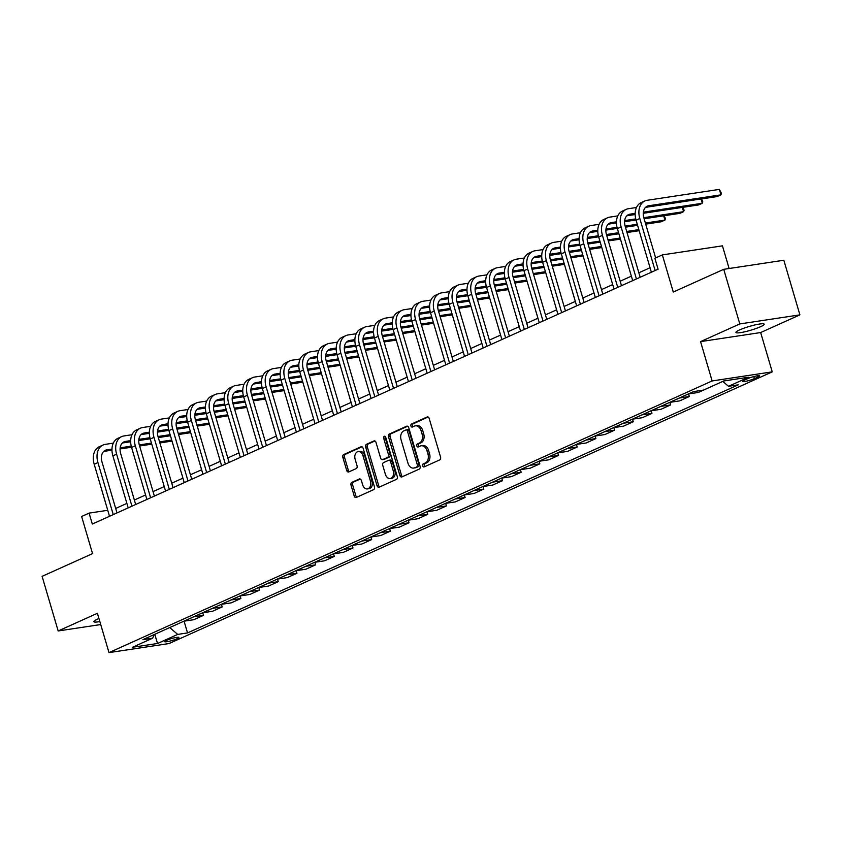 <?xml version="1.0" encoding="UTF-8"?>
<svg xmlns="http://www.w3.org/2000/svg" width="842" height="842" viewBox="0 0 842 842"><rect width="100%" height="100%" fill="white"/><g stroke="black" fill="none" stroke-linecap="round" stroke-linejoin="round"><path stroke-width="1.26" d="M422.663 465.868A1.579 1.105 -98.6 0 0 424.136 466.91L439.724 459.89A2.252 1.579 -98.6 0 0 440.555 457.08L429.199 418.485A2.252 1.579 -98.6 0 0 427.399 416.906A2.252 1.579 -98.6 0 0 427.105 417L411.506 424.021A1.579 1.105 -98.6 0 0 412.391 427.02L414.411 426.115A7.22 5.052 -98.6 0 1 415.359 425.831A7.22 5.052 -98.6 0 1 421.126 430.862L422.074 434.072A7.22 5.052 -98.6 0 1 419.4 443.05L417.379 443.966A1.579 1.105 -98.6 0 0 418.263 446.965L420.284 446.06A7.22 5.052 -98.6 0 1 421.221 445.776A7.22 5.052 -98.6 0 1 426.999 450.807L427.947 454.017A7.22 5.052 -98.6 0 1 425.263 462.995L423.252 463.9A1.579 1.105 -98.6 0 0 422.663 465.868M421.221 445.776L422.852 445.534A7.22 5.052 -98.6 0 1 428.62 450.554L429.567 453.775A7.22 5.052 -98.6 0 1 426.894 462.753L424.873 463.658A1.579 1.105 -98.6 0 0 424.915 466.552M428.104 417.032L413.138 423.779A1.579 1.105 -98.6 0 0 413.169 426.673M415.359 425.831L416.979 425.589A7.22 5.052 -98.6 0 1 422.747 430.62L423.694 433.83A7.22 5.052 -98.6 0 1 421.021 442.808L419 443.713A1.579 1.105 -98.6 0 0 419.042 446.618M98.946 618.512A14.714 2.021 163.6 0 0 97.63 619.07A14.714 2.021 163.6 0 0 93.915 621.659A14.714 2.021 163.6 0 0 99.851 621.585M760.442 326.759A14.714 2.021 163.6 0 0 764.157 324.17A14.714 2.021 163.6 0 0 754.916 324.949A14.714 2.021 163.6 0 0 739.644 329.896A14.714 2.021 163.6 0 0 735.929 332.485A14.714 2.021 163.6 0 0 745.181 331.706A14.714 2.021 163.6 0 0 760.442 326.759M176.978 638.762A7.357 1.01 163.6 0 0 178.841 637.478A7.357 1.01 163.6 0 0 174.22 637.857A7.357 1.01 163.6 0 0 166.59 640.341A7.357 1.01 163.6 0 0 164.727 641.625A7.357 1.01 163.6 0 0 169.347 641.246A7.357 1.01 163.6 0 0 176.978 638.762M351.861 482.34A2.252 1.579 -98.6 0 0 351.03 485.139L354.208 495.97A2.252 1.579 -98.6 0 0 356.019 497.548A2.252 1.579 -98.6 0 0 356.313 497.454L373.627 489.655A2.252 1.579 -98.6 0 0 374.458 486.855L363.102 448.249A2.252 1.579 -98.6 0 0 361.292 446.681A2.252 1.579 -98.6 0 0 360.997 446.765L343.683 454.564A2.252 1.579 -98.6 0 0 342.852 457.374L346.704 470.457A2.252 1.579 -98.6 0 0 348.504 472.025A2.252 1.579 -98.6 0 0 348.798 471.941L356.208 468.605A2.252 1.579 -98.6 0 0 357.05 465.794L355.135 459.311A6.041 4.221 -98.6 0 1 358.166 451.575A6.041 4.221 -98.6 0 1 362.986 455.775L370.469 481.182A6.041 4.221 -98.6 0 1 367.438 488.918A6.041 4.221 -98.6 0 1 362.618 484.718L361.365 480.487A2.252 1.579 -98.6 0 0 359.566 478.909A2.252 1.579 -98.6 0 0 359.271 479.003L351.861 482.34L353.482 482.098A2.252 1.579 -98.6 0 0 352.651 484.897L355.84 495.728A2.252 1.579 -98.6 0 0 356.924 497.18M739.802 323.938L700.565 341.62L760.663 332.548L799.9 314.866L739.802 323.938L723.731 269.324L673.274 292.048L662.349 254.905L654.876 258.273L658.086 269.198L92.304 524.04L89.094 513.115L81.621 516.483L92.546 553.626L42.1 576.349L58.172 630.963L100.724 624.543M700.565 341.62L712.132 380.942L108.986 652.613L97.409 613.292L58.172 630.963M399.845 475.414A2.252 1.579 -98.6 0 0 401.645 476.993A2.252 1.579 -98.6 0 0 401.939 476.898L419.253 469.099A2.252 1.579 -98.6 0 0 420.095 466.3L408.728 427.704A2.252 1.579 -98.6 0 0 406.928 426.126A2.252 1.579 -98.6 0 0 406.633 426.22L389.32 434.019A2.252 1.579 -98.6 0 0 388.488 436.819L399.845 475.414L401.466 475.172A2.252 1.579 -98.6 0 0 402.56 476.625M396.435 479.382L379.132 487.181A2.252 1.579 -98.6 0 1 378.837 487.265A2.252 1.579 -98.6 0 1 377.027 485.697L365.67 447.102A2.252 1.579 -98.6 0 1 366.502 444.292L373.911 440.955A2.252 1.579 -98.6 0 1 374.206 440.871A2.252 1.579 -98.6 0 1 376.016 442.439L380.616 458.09A2.252 1.579 -98.6 0 0 382.426 459.658A2.252 1.579 -98.6 0 0 382.721 459.574L387.636 457.364A2.252 1.579 -98.6 0 0 388.467 454.554L383.668 438.261A1.579 1.105 -98.6 0 1 385.731 437.335L397.277 476.572A2.252 1.579 -98.6 0 1 396.435 479.382M723.731 269.324L783.828 260.252L799.9 314.866M747.622 378.668L744.339 380.152A7.125 0.979 163.6 0 0 742.539 381.405A7.125 0.979 163.6 0 0 747.012 381.026A7.125 0.979 163.6 0 0 754.411 378.637L757.695 377.153A7.125 0.979 163.6 0 0 759.505 375.9A7.125 0.979 163.6 0 0 755.021 376.269A7.125 0.979 163.6 0 0 747.622 378.668M712.132 380.942L772.24 371.869L169.084 643.541L108.986 652.613M184.072 621.175L187.524 632.921L738.36 384.815L728.53 386.299L748.717 377.205L723.699 380.984L703.523 390.078L693.692 391.562L142.856 639.667L152.686 638.183L154.139 634.584M187.524 632.921L177.704 634.405L157.517 643.498L132.51 647.266L152.686 638.183M729.119 268.514L722.447 245.843L662.349 254.905M760.663 332.548L772.24 371.869M107.744 510.305L89.094 513.115M650.056 267.745L638.857 272.787M631.374 276.155L620.165 281.207M612.692 284.575L601.483 289.616M593.999 292.995L582.801 298.036M575.318 301.404L564.119 306.456M556.636 309.824L545.427 314.866M537.943 318.234L526.745 323.286M519.261 326.654L508.063 331.706M500.58 335.074L489.37 340.115M481.898 343.483L470.689 348.535M463.205 351.903L452.007 356.945M444.523 360.323L433.314 365.365M425.841 368.733L414.632 373.785M407.149 377.153L395.95 382.194M388.467 385.573L377.269 390.614M369.785 393.982L358.576 399.034M351.093 402.402L339.894 407.444M332.411 410.812L321.212 415.864M313.729 419.232L302.52 424.284M295.047 427.652L283.838 432.693M276.355 436.061L265.156 441.113M257.673 444.481L246.474 449.523M238.991 452.901L227.782 457.943M220.299 461.311L209.1 466.363M201.617 469.731L190.418 474.772M182.935 478.151L171.726 483.192M164.253 486.56L153.044 491.612M145.561 494.98L134.362 500.022M126.879 503.39L115.68 508.442M728.53 386.299L722.794 381.394M716.837 384.078L722.825 381.415M688.324 393.972A9.199 6.452 -114.2 0 0 688.461 393.951L698.292 392.467L708.006 388.099M688.567 393.94L689.324 396.508L679.494 397.992A9.199 6.452 -114.2 0 1 679.357 398.013M669.643 402.392A9.199 6.452 -114.2 0 0 669.779 402.371L679.61 400.887L689.324 396.508M669.885 402.36L670.632 404.928L660.812 406.412A9.199 6.452 -114.2 0 1 660.675 406.433M650.961 410.801A9.199 6.452 -114.2 0 0 651.098 410.791L660.917 409.307L670.632 404.928M651.192 410.77L651.95 413.348L642.12 414.822A9.199 6.452 -114.2 0 1 641.993 414.843M632.279 419.221A9.199 6.452 -114.2 0 0 632.405 419.2L642.236 417.716L651.95 413.348M632.51 419.19L633.268 421.758L623.438 423.242A9.199 6.452 -114.2 0 1 623.301 423.263M613.586 427.641A9.199 6.452 -114.2 0 0 613.723 427.62L623.554 426.136L633.268 421.758M613.829 427.599L614.586 430.178L604.756 431.662A9.199 6.452 -114.2 0 1 604.619 431.672M594.905 436.051A9.199 6.452 -114.2 0 0 595.041 436.04L604.861 434.556L614.586 430.178M595.136 436.019L595.894 438.587L586.074 440.071A9.199 6.452 -114.2 0 1 585.937 440.092M576.223 444.471A9.199 6.452 -114.2 0 0 576.349 444.45L586.179 442.966L595.894 438.587M576.454 444.439L577.212 447.007L567.382 448.491A9.199 6.452 -114.2 0 1 567.255 448.512M557.53 452.891A9.199 6.452 -114.2 0 0 557.667 452.87L567.497 451.386L577.212 447.007M557.772 452.849L558.53 455.427L548.7 456.911A9.199 6.452 -114.2 0 1 548.563 456.922M538.848 461.3A9.199 6.452 -114.2 0 0 538.985 461.279L548.816 459.806L558.53 455.427M539.091 461.269L539.838 463.837L530.018 465.321A9.199 6.452 -114.2 0 1 529.881 465.342M520.167 469.72A9.199 6.452 -114.2 0 0 520.303 469.699L530.123 468.215L539.838 463.837M520.398 469.689L521.156 472.257L511.326 473.741A9.199 6.452 -114.2 0 1 511.199 473.762M501.485 478.13A9.199 6.452 -114.2 0 0 501.611 478.119L511.441 476.635L521.156 472.257M501.716 478.098L502.474 480.677L492.644 482.161A9.199 6.452 -114.2 0 1 492.507 482.171M482.792 486.55A9.199 6.452 -114.2 0 0 482.929 486.529L492.759 485.045L502.474 480.677M483.034 486.518L483.792 489.086L473.962 490.57A9.199 6.452 -114.2 0 1 473.825 490.591M464.11 494.97A9.199 6.452 -114.2 0 0 464.247 494.949L474.067 493.465L483.792 489.086M464.342 494.938L465.1 497.506L455.28 498.99A9.199 6.452 -114.2 0 1 455.143 499.011M445.429 503.379A9.199 6.452 -114.2 0 0 445.555 503.369L455.385 501.885L465.1 497.506M445.66 503.348L446.418 505.926L436.588 507.4A9.199 6.452 -114.2 0 1 436.461 507.421M426.736 511.799A9.199 6.452 -114.2 0 0 426.873 511.778L436.703 510.294L446.418 505.926M426.978 511.768L427.736 514.336L417.906 515.82A9.199 6.452 -114.2 0 1 417.769 515.841M408.054 520.219A9.199 6.452 -114.2 0 0 408.191 520.198L418.021 518.714L427.736 514.336M408.286 520.177L409.044 522.756L399.224 524.24A9.199 6.452 -114.2 0 1 399.087 524.25M389.372 528.629A9.199 6.452 -114.2 0 0 389.509 528.618L399.329 527.134L409.044 522.756M389.604 528.597L390.362 531.165L380.531 532.649A9.199 6.452 -114.2 0 1 380.405 532.67M370.69 537.049A9.199 6.452 -114.2 0 0 370.817 537.028L380.647 535.544L390.362 531.165M370.922 537.017L371.68 539.585L361.85 541.069A9.199 6.452 -114.2 0 1 361.713 541.09M351.998 545.469A9.199 6.452 -114.2 0 0 352.135 545.448L361.965 543.964L371.68 539.585M352.24 545.427L352.987 548.005L343.168 549.489A9.199 6.452 -114.2 0 1 343.031 549.5M333.316 553.878A9.199 6.452 -114.2 0 0 333.453 553.857L343.273 552.384L352.987 548.005M333.548 553.847L334.306 556.415L324.486 557.899A9.199 6.452 -114.2 0 1 324.349 557.92M314.634 562.298A9.199 6.452 -114.2 0 0 314.761 562.277L324.591 560.793L334.306 556.415M314.866 562.267L315.624 564.835L305.793 566.319A9.199 6.452 -114.2 0 1 305.657 566.34M295.942 570.708A9.199 6.452 -114.2 0 0 296.079 570.697L305.909 569.213L315.624 564.835M296.184 570.676L296.942 573.255L287.111 574.739A9.199 6.452 -114.2 0 1 286.975 574.749M277.26 579.128A9.199 6.452 -114.2 0 0 277.397 579.107L287.217 577.623L296.942 573.255M277.492 579.096L278.249 581.664L268.43 583.148A9.199 6.452 -114.2 0 1 268.293 583.169M258.578 587.548A9.199 6.452 -114.2 0 0 258.715 587.527L268.535 586.043L278.249 581.664M258.81 587.516L259.568 590.084L249.737 591.568A9.199 6.452 -114.2 0 1 249.611 591.589M239.886 595.957A9.199 6.452 -114.2 0 0 240.023 595.947L249.853 594.463L259.568 590.084M240.128 595.926L240.886 598.494L231.055 599.978A9.199 6.452 -114.2 0 1 230.918 599.999M221.204 604.377A9.199 6.452 -114.2 0 0 221.341 604.356L231.171 602.872L240.886 598.494M221.446 604.346L222.193 606.914L212.373 608.398A9.199 6.452 -114.2 0 1 212.237 608.419M202.522 612.797A9.199 6.452 -114.2 0 0 202.659 612.776L212.479 611.292L222.193 606.914M202.754 612.755L203.511 615.334L193.681 616.818A9.199 6.452 -114.2 0 1 193.555 616.828M183.84 621.207A9.199 6.452 -114.2 0 0 183.966 621.196L193.797 619.712L203.511 615.334M169.716 627.574L177.704 634.405M157.517 643.498L154.802 634.289M407.644 426.252L390.941 433.767A2.252 1.579 -98.6 0 0 390.109 436.577L401.466 475.172M416.758 466.826A1.579 1.105 -98.6 0 0 417.348 464.868L407.37 430.988A1.579 1.105 -98.6 0 0 405.907 429.946L403.771 430.904A7.22 5.052 -98.6 0 0 401.097 439.882L407.917 463.037A7.22 5.052 -98.6 0 0 413.685 468.068A7.22 5.052 -98.6 0 0 414.632 467.784L418.379 466.584A1.579 1.105 -98.6 0 0 418.969 464.616L417.348 464.868M407.528 429.704A1.579 1.105 -98.6 0 1 408.991 430.736L418.969 464.616M413.685 468.068L415.317 467.826A7.22 5.052 -98.6 0 0 416.253 467.542L414.632 467.784M418.379 466.584L416.253 467.542M374.922 440.987L368.133 444.05A2.252 1.579 -98.6 0 0 367.291 446.849L378.647 485.455A2.252 1.579 -98.6 0 0 379.742 486.897M383.742 459.416A2.252 1.579 -98.6 0 0 384.047 459.416A2.252 1.579 -98.6 0 0 384.341 459.332L389.257 457.111A2.252 1.579 -98.6 0 0 390.088 454.312L385.299 438.008L383.668 438.261M385.352 436.63A1.579 1.105 -98.6 0 0 385.299 438.008M385.404 474.341A6.041 4.221 -98.6 0 0 390.225 478.54A6.041 4.221 -98.6 0 0 393.246 470.804L390.614 461.848A2.252 1.579 -98.6 0 0 388.815 460.279A2.252 1.579 -98.6 0 0 388.52 460.363L383.605 462.574A2.252 1.579 -98.6 0 0 382.763 465.384L385.404 474.341M390.225 478.54L391.846 478.288A6.041 4.221 -98.6 0 0 394.877 470.552L393.246 470.804M390.141 460.121A2.252 1.579 -98.6 0 1 390.435 460.027A2.252 1.579 -98.6 0 1 392.235 461.605L394.877 470.552M360.281 479.035L353.482 482.098M367.438 488.918L369.07 488.676A6.041 4.221 -98.6 0 0 372.09 480.94L370.469 481.182M358.166 451.575L359.787 451.323A6.041 4.221 -98.6 0 1 364.607 455.533L372.09 480.94M362.007 446.807L345.315 454.322A2.252 1.579 -98.6 0 0 344.473 457.132L348.325 470.204A2.252 1.579 -98.6 0 0 349.419 471.657M645.572 207.353L717.226 196.533L720.962 194.849L719.363 189.387L647.161 200.291A17.24 12.093 65.8 0 0 644.898 200.943A17.24 12.093 65.8 0 0 639.804 218.51L655.118 270.535M644.898 200.943L641.162 202.627A17.24 12.093 65.8 0 0 636.068 220.194L651.371 272.219M655.644 257.926L643.856 217.899A11.493 8.062 -114.2 0 1 647.256 206.185A11.493 8.062 -114.2 0 1 648.772 205.743L720.962 194.849L721.478 193.397L719.363 189.387M636.468 207.5L628.479 208.7A17.24 12.093 65.8 0 0 626.216 209.363A17.24 12.093 65.8 0 0 621.112 226.93L636.426 278.955M626.216 209.363L622.48 211.047A17.24 12.093 65.8 0 0 617.375 228.614L632.689 280.639M640.173 277.271L625.174 226.309A11.493 8.062 -114.2 0 1 628.574 214.605A11.493 8.062 -114.2 0 1 630.079 214.163L635.152 213.394M626.89 215.762L635.152 214.521M643.256 213.289L698.544 204.953L702.281 203.269L701.018 198.975M643.351 212.163L702.281 203.269L702.786 201.817L701.554 198.901M617.786 215.91L609.787 217.12A17.24 12.093 65.8 0 0 607.535 217.783A17.24 12.093 65.8 0 0 602.43 235.339L617.744 287.375M607.535 217.783L603.798 219.467A17.24 12.093 65.8 0 0 598.694 237.023L614.007 289.059M621.491 285.68L606.493 234.729A11.493 8.062 -114.2 0 1 609.892 223.025A11.493 8.062 -114.2 0 1 611.397 222.583L616.47 221.814M608.208 224.183L616.46 222.93M624.575 221.709L636.005 219.983M644.119 218.762L679.862 213.363L683.599 211.679L682.336 207.395M624.669 220.572L635.721 218.909M643.804 217.689L683.599 211.679L684.104 210.226L682.873 207.311M599.104 224.33L591.105 225.53A17.24 12.093 65.8 0 0 588.842 226.193A17.24 12.093 65.8 0 0 583.748 243.759L599.062 295.784M588.842 226.193L585.106 227.877A17.24 12.093 65.8 0 0 580.012 245.443L595.326 297.468M602.798 294.1L587.811 243.149A11.493 8.062 -114.2 0 1 591.21 231.434A11.493 8.062 -114.2 0 1 592.715 230.992L597.788 230.234M589.516 232.592L597.778 231.35M605.882 230.129L617.312 228.403M625.427 227.172L637.583 225.34M645.688 224.119L661.17 221.783L664.906 220.099L663.654 215.815M605.987 228.992L617.039 227.319M625.111 226.109L637.268 224.267M645.372 223.046L664.906 220.099L665.422 218.646L664.191 215.731M580.412 232.739L572.423 233.95A17.24 12.093 65.8 0 0 570.16 234.613A17.24 12.093 65.8 0 0 565.056 252.179L580.37 304.204M570.16 234.613L566.424 236.297A17.24 12.093 65.8 0 0 561.319 253.852L576.633 305.888M584.116 302.52L569.118 251.558A11.493 8.062 -114.2 0 1 572.518 239.854A11.493 8.062 -114.2 0 1 574.023 239.412L579.096 238.644M570.834 241.012L579.096 239.77M587.2 238.539L598.63 236.812M606.745 235.592L618.891 233.76M627.006 232.529L639.152 230.697M587.306 237.412L598.357 235.739M606.429 234.518L618.575 232.687M626.69 231.466L638.836 229.624M645.814 224.53L646.635 227.34M561.73 241.159L553.731 242.37A17.24 12.093 65.8 0 0 551.478 243.033A17.24 12.093 65.8 0 0 546.374 260.588L561.688 312.624M551.478 243.033L547.742 244.717A17.24 12.093 65.8 0 0 542.637 262.272L557.951 314.308M565.435 310.93L550.436 259.978A11.493 8.062 -114.2 0 1 553.836 248.274A11.493 8.062 -114.2 0 1 555.341 247.832L560.414 247.064M552.152 249.432L560.414 248.18M568.518 246.959L579.949 245.232M588.063 244.012L600.209 242.17M608.324 240.949L620.47 239.117M568.613 245.822L579.664 244.159M587.748 242.938L599.893 241.107M608.008 239.875L620.154 238.044M627.132 232.95L627.953 235.749M543.048 249.579L535.049 250.779A17.24 12.093 65.8 0 0 532.786 251.442A17.24 12.093 65.8 0 0 527.692 269.008L543.006 321.034M532.786 251.442L529.05 253.126A17.24 12.093 65.8 0 0 523.956 270.692L539.269 322.718M546.753 319.35L531.755 268.398A11.493 8.062 -114.2 0 1 535.154 256.684A11.493 8.062 -114.2 0 1 536.659 256.242L541.732 255.484M533.46 257.841L541.722 256.6M549.837 255.379L561.267 253.653M569.371 252.421L581.527 250.59M589.632 249.369L601.788 247.537M549.931 254.242L560.982 252.568M569.066 251.358L581.212 249.516M589.326 248.295L601.472 246.464M608.44 241.359L609.271 244.169M524.356 257.989L516.367 259.199A17.24 12.093 65.8 0 0 514.104 259.862A17.24 12.093 65.8 0 0 509.01 277.418L524.313 329.454M514.104 259.862L510.368 261.546A17.24 12.093 65.8 0 0 505.263 279.102L520.577 331.138M528.06 327.77L513.062 276.808A11.493 8.062 -114.2 0 1 516.462 265.104A11.493 8.062 -114.2 0 1 517.977 264.662L523.04 263.893M514.778 266.261L523.04 265.019M531.144 263.788L542.574 262.062M550.689 260.841L562.835 259.01M570.95 257.778L583.096 255.947M531.249 262.662L542.301 260.988M550.373 259.768L562.519 257.936M570.634 256.715L582.78 254.873M589.758 249.779L590.579 252.589M505.674 266.409L497.675 267.619A17.24 12.093 65.8 0 0 495.422 268.282A17.24 12.093 65.8 0 0 490.318 285.838L505.632 337.874M495.422 268.282L491.686 269.956A17.24 12.093 65.8 0 0 486.581 287.522L501.895 339.547M509.378 336.179L494.38 285.228A11.493 8.062 -114.2 0 1 497.78 273.513A11.493 8.062 -114.2 0 1 499.285 273.082L504.358 272.313M496.096 274.681L504.358 273.429M512.462 272.208L523.892 270.482M532.007 269.261L544.153 267.419M552.268 266.198L564.414 264.367M512.557 271.071L523.619 269.408M531.691 268.188L543.837 266.356M551.952 265.125L564.098 263.293M571.076 258.199L571.897 260.999M486.992 274.829L478.993 276.029A17.24 12.093 65.8 0 0 476.74 276.692A17.24 12.093 65.8 0 0 471.636 294.258L486.95 346.283M476.74 276.692L472.993 278.376A17.24 12.093 65.8 0 0 467.899 295.942L483.213 347.967M490.697 344.599L475.698 293.637A11.493 8.062 -114.2 0 1 479.098 281.933A11.493 8.062 -114.2 0 1 480.603 281.491L485.676 280.723M477.414 283.091L485.666 281.849M493.78 280.628L505.211 278.902M513.315 277.671L525.471 275.839M533.586 274.618L545.732 272.776M493.875 279.491L504.926 277.818M513.01 276.597L525.155 274.766M533.27 273.545L545.416 271.713M552.384 266.609L553.215 269.419M468.299 283.238L460.311 284.449A17.24 12.093 65.8 0 0 458.048 285.112A17.24 12.093 65.8 0 0 452.954 302.667L468.268 354.703M458.048 285.112L454.312 286.796A17.24 12.093 65.8 0 0 449.218 304.351L464.531 356.387M472.004 353.019L457.006 302.057A11.493 8.062 -114.2 0 1 460.416 290.353A11.493 8.062 -114.2 0 1 461.921 289.911L466.984 289.143M458.722 291.511L466.984 290.258M475.088 289.038L486.518 287.311M494.633 286.091L506.779 284.259M514.894 283.028L527.05 281.196M475.193 287.901L486.244 286.238M494.317 285.017L506.463 283.186M514.578 281.954L526.734 280.123M533.702 275.029L534.533 277.828M449.617 291.658L441.629 292.869A17.24 12.093 65.8 0 0 439.366 293.521A17.24 12.093 65.8 0 0 434.262 311.087L449.575 363.113M439.366 293.521L435.63 295.205A17.24 12.093 65.8 0 0 430.525 312.771L445.839 364.797M453.322 361.428L438.324 310.477A11.493 8.062 -114.2 0 1 441.724 298.763A11.493 8.062 -114.2 0 1 443.229 298.321L448.302 297.563M440.04 299.931L448.302 298.678M456.406 297.458L467.836 295.731M475.951 294.511L488.097 292.669M496.212 291.448L508.358 289.616M456.501 296.321L467.563 294.658M475.635 293.437L487.781 291.595M495.896 290.374L508.042 288.543M515.02 283.449L515.841 286.248M430.936 300.068L422.937 301.278A17.24 12.093 65.8 0 0 420.684 301.941A17.24 12.093 65.8 0 0 415.58 319.507L430.893 371.532M420.684 301.941L416.948 303.625A17.24 12.093 65.8 0 0 411.843 321.191L427.157 373.216M434.64 369.849L419.642 318.886A11.493 8.062 -114.2 0 1 423.042 307.183A11.493 8.062 -114.2 0 1 424.547 306.741L429.62 305.972M421.358 308.34L429.609 307.098M437.724 305.867L449.154 304.141M457.269 302.92L469.415 301.089M477.53 299.868L489.676 298.026M437.819 304.741L448.87 303.067M456.953 301.846L469.099 300.015M477.214 298.794L489.36 296.963M496.338 291.858L497.159 294.668M412.254 308.488L404.255 309.698A17.24 12.093 65.8 0 0 401.992 310.361A17.24 12.093 65.8 0 0 396.898 327.917L412.212 379.952M401.992 310.361L398.255 312.045A17.24 12.093 65.8 0 0 393.161 329.601L408.475 381.637M415.948 378.258L400.96 327.306A11.493 8.062 -114.2 0 1 404.36 315.603A11.493 8.062 -114.2 0 1 405.865 315.161L410.938 314.392M402.665 316.76L410.928 315.508M419.042 314.287L430.472 312.561M438.577 311.34L450.733 309.509M458.837 308.277L470.994 306.446M419.137 313.15L430.188 311.487M438.261 310.266L450.417 308.435M458.522 307.204L470.678 305.372M477.646 300.278L478.477 303.078M393.561 316.908L385.573 318.108A17.24 12.093 65.8 0 0 383.31 318.771A17.24 12.093 65.8 0 0 378.205 336.337L393.519 388.362M383.31 318.771L379.574 320.455A17.24 12.093 65.8 0 0 374.469 338.021L389.783 390.046M397.266 386.678L382.268 335.726A11.493 8.062 -114.2 0 1 385.668 324.012A11.493 8.062 -114.2 0 1 387.173 323.57L392.246 322.812M383.984 325.17L392.246 323.928M400.35 322.707L411.78 320.981M419.895 319.75L432.041 317.918M440.155 316.697L452.301 314.866M400.455 321.57L411.506 319.897M419.579 318.686L431.725 316.845M439.84 315.624L451.986 313.792M458.964 308.688L459.785 311.498M374.879 325.317L366.88 326.528A17.24 12.093 65.8 0 0 364.628 327.191A17.24 12.093 65.8 0 0 359.523 344.757L374.837 396.782M364.628 327.191L360.892 328.875A17.24 12.093 65.8 0 0 355.787 346.43L371.101 398.466M378.584 395.098L363.586 344.136A11.493 8.062 -114.2 0 1 366.986 332.432A11.493 8.062 -114.2 0 1 368.491 331.99L373.564 331.222M365.302 333.59L373.564 332.348M381.668 331.117L393.098 329.39M401.213 328.17L413.359 326.338M421.474 325.107L433.619 323.275M381.763 329.99L392.814 328.317M400.897 327.096L413.043 325.265M421.158 324.044L433.304 322.202M440.282 317.108L441.103 319.918M356.198 333.737L348.199 334.948A17.24 12.093 65.8 0 0 345.936 335.611A17.24 12.093 65.8 0 0 340.842 353.166L356.155 405.202M345.936 335.611L342.199 337.295A17.24 12.093 65.8 0 0 337.105 354.85L352.419 406.886M359.902 403.507L344.904 352.556A11.493 8.062 -114.2 0 1 348.304 340.852A11.493 8.062 -114.2 0 1 349.809 340.41L354.882 339.642M346.62 342.01L354.871 340.757M362.986 339.537L374.416 337.81M382.521 336.589L394.677 334.748M402.792 333.527L414.938 331.695M363.081 338.4L374.132 336.737M382.215 335.516L394.361 333.685M402.476 332.453L414.622 330.622M421.589 325.528L422.421 328.327M337.505 342.157L329.517 343.357A17.24 12.093 65.8 0 0 327.254 344.02A17.24 12.093 65.8 0 0 322.16 361.586L337.474 413.611M327.254 344.02L323.517 345.704A17.24 12.093 65.8 0 0 318.423 363.27L333.727 415.295M341.21 411.927L326.212 360.976A11.493 8.062 -114.2 0 1 329.611 349.262A11.493 8.062 -114.2 0 1 331.127 348.82L336.19 348.051M327.927 350.419L336.19 349.177M344.294 347.957L355.724 346.23M363.839 344.999L375.985 343.168M384.099 341.947L396.256 340.105M344.399 346.82L355.45 345.146M363.523 343.925L375.669 342.094M383.784 340.873L395.94 339.042M402.908 333.937L403.739 336.747M318.823 350.567L310.835 351.777A17.24 12.093 65.8 0 0 308.572 352.44A17.24 12.093 65.8 0 0 303.467 369.996L318.781 422.031M308.572 352.44L304.836 354.124A17.24 12.093 65.8 0 0 299.731 371.68L315.045 423.715M322.528 420.347L307.53 369.385A11.493 8.062 -114.2 0 1 310.93 357.682A11.493 8.062 -114.2 0 1 312.435 357.24L317.508 356.471M309.246 358.839L317.508 357.597M325.612 356.366L337.042 354.64M345.157 353.419L357.303 351.588M365.417 350.356L377.563 348.525M325.707 355.229L336.768 353.566M344.841 352.345L356.987 350.514M365.102 349.293L377.248 347.451M384.226 342.357L385.047 345.167M300.141 358.987L292.142 360.197A17.24 12.093 65.8 0 0 289.89 360.86A17.24 12.093 65.8 0 0 284.785 378.416L300.099 430.451M289.89 360.86L286.154 362.534A17.24 12.093 65.8 0 0 281.049 380.1L296.363 432.125M303.846 428.757L288.848 377.805A11.493 8.062 -114.2 0 1 292.248 366.091A11.493 8.062 -114.2 0 1 293.753 365.649L298.826 364.891M290.564 367.259L298.815 366.007M306.93 364.786L318.36 363.06M326.475 361.839L338.621 359.997M346.736 358.776L358.881 356.945M307.025 363.649L318.076 361.986M326.159 360.765L338.305 358.934M346.42 357.703L358.566 355.871M365.544 350.777L366.365 353.577M281.46 367.407L273.461 368.607A17.24 12.093 65.8 0 0 271.198 369.27A17.24 12.093 65.8 0 0 266.104 386.836L281.417 438.861M271.198 369.27L267.461 370.954A17.24 12.093 65.8 0 0 262.367 388.52L277.681 440.545M285.154 437.177L270.166 386.215A11.493 8.062 -114.2 0 1 273.566 374.511A11.493 8.062 -114.2 0 1 275.071 374.069L280.144 373.301M271.871 375.669L280.133 374.427M288.238 373.206L299.678 371.48M307.783 370.248L319.939 368.417M328.043 367.196L340.2 365.354M288.343 372.069L299.394 370.396M307.467 369.175L319.623 367.344M327.727 366.123L339.884 364.291M346.851 359.187L347.683 361.997M262.767 375.816L254.779 377.027A17.24 12.093 65.8 0 0 252.516 377.69A17.24 12.093 65.8 0 0 247.411 395.245L262.725 447.281M252.516 377.69L248.779 379.374A17.24 12.093 65.8 0 0 243.675 396.929L258.989 448.965M266.472 445.597L251.474 394.635A11.493 8.062 -114.2 0 1 254.873 382.931A11.493 8.062 -114.2 0 1 256.378 382.489L261.452 381.721M253.189 384.089L261.452 382.836M269.556 381.615L280.986 379.889M289.101 378.668L301.247 376.837M309.361 375.606L321.507 373.774M269.661 380.479L280.712 378.816M288.785 377.595L300.931 375.764M309.046 374.532L321.191 372.701M328.17 367.607L328.99 370.406M244.085 384.236L236.086 385.436A17.24 12.093 65.8 0 0 233.834 386.099A17.24 12.093 65.8 0 0 228.729 403.665L244.043 455.69M233.834 386.099L230.098 387.783A17.24 12.093 65.8 0 0 224.993 405.349L240.307 457.374M247.79 454.006L232.792 403.055A11.493 8.062 -114.2 0 1 236.192 391.341A11.493 8.062 -114.2 0 1 237.697 390.898L242.77 390.141M234.508 392.509L242.77 391.256M250.874 390.035L262.304 388.309M270.419 387.078L282.565 385.247M290.679 384.026L302.825 382.194M250.969 388.899L262.02 387.236M270.103 386.015L282.249 384.173M290.364 382.952L302.51 381.121M309.488 376.027L310.309 378.826M225.403 392.646L217.404 393.856A17.24 12.093 65.8 0 0 215.142 394.519A17.24 12.093 65.8 0 0 210.047 412.085L225.361 464.11M215.142 394.519L211.405 396.203A17.24 12.093 65.8 0 0 206.311 413.769L221.625 465.794M229.108 462.426L214.11 411.464A11.493 8.062 -114.2 0 1 217.51 399.761A11.493 8.062 -114.2 0 1 219.015 399.318L224.088 398.55M215.826 400.918L224.077 399.676M232.192 398.445L243.622 396.719M251.726 395.498L263.883 393.667M271.998 392.446L284.143 390.604M232.287 397.319L243.338 395.645M251.421 394.424L263.567 392.593M271.682 391.372L283.828 389.53M290.795 384.436L291.627 387.246M206.711 401.066L198.723 402.276A17.24 12.093 65.8 0 0 196.46 402.939A17.24 12.093 65.8 0 0 191.366 420.495L206.669 472.53M196.46 402.939L192.723 404.623A17.24 12.093 65.8 0 0 187.619 422.179L202.933 474.214M210.416 470.836L195.418 419.884A11.493 8.062 -114.2 0 1 198.817 408.181A11.493 8.062 -114.2 0 1 200.333 407.738L205.395 406.97M197.133 409.338L205.395 408.086M213.5 406.865L224.93 405.139M233.045 403.918L245.19 402.087M253.305 400.855L265.451 399.024M213.605 405.728L224.656 404.065M232.729 402.844L244.875 401.013M252.989 399.782L265.146 397.95M272.113 392.856L272.945 395.656M188.029 409.486L180.041 410.685A17.24 12.093 65.8 0 0 177.778 411.349A17.24 12.093 65.8 0 0 172.673 428.915L187.987 480.94M177.778 411.349L174.041 413.033A17.24 12.093 65.8 0 0 168.937 430.599L184.251 482.624M191.734 479.256L176.736 428.304A11.493 8.062 -114.2 0 1 180.135 416.59A11.493 8.062 -114.2 0 1 181.64 416.148L186.714 415.39M178.451 417.748L186.714 416.506M194.818 415.285L206.248 413.559M214.363 412.327L226.509 410.496M234.623 409.275L246.769 407.444M194.912 414.148L205.974 412.475M214.047 411.264L226.193 409.423M234.308 408.202L246.453 406.37M253.431 401.266L254.252 404.076M169.347 417.895L161.348 419.106A17.24 12.093 65.8 0 0 159.096 419.769A17.24 12.093 65.8 0 0 153.991 437.324L169.305 489.36M159.096 419.769L155.36 421.453A17.24 12.093 65.8 0 0 150.255 439.008L165.569 491.044M173.052 487.676L158.054 436.714A11.493 8.062 -114.2 0 1 161.453 425.01A11.493 8.062 -114.2 0 1 162.959 424.568L168.032 423.8M159.77 426.168L168.021 424.926M176.136 423.694L187.566 421.968M195.681 420.747L207.827 418.916M215.941 417.685L228.087 415.853M176.231 422.568L187.282 420.895M195.365 419.674L207.511 417.842M215.626 416.622L227.772 414.78M234.739 409.686L235.571 412.496M150.665 426.315L142.666 427.525A17.24 12.093 65.8 0 0 140.404 428.189A17.24 12.093 65.8 0 0 135.309 445.744L150.623 497.78M140.404 428.189L136.667 429.873A17.24 12.093 65.8 0 0 131.573 447.428L146.887 499.464M154.36 496.085L139.362 445.134A11.493 8.062 -114.2 0 1 142.772 433.43A11.493 8.062 -114.2 0 1 144.277 432.988L149.35 432.22M141.077 434.588L149.339 433.335M157.443 432.114L168.874 430.388M176.988 429.167L189.134 427.326M197.249 426.105L209.405 424.273M157.549 430.978L168.6 429.315M176.673 428.094L188.829 426.262M196.933 425.031L209.09 423.2M216.057 418.106L216.889 420.905M131.973 434.735L123.984 435.935A17.24 12.093 65.8 0 0 121.722 436.598A17.24 12.093 65.8 0 0 116.617 454.164L131.931 506.189M121.722 436.598L117.985 438.282A17.24 12.093 65.8 0 0 112.881 455.848L128.195 507.873M135.678 504.505L120.68 453.554A11.493 8.062 -114.2 0 1 124.079 441.839A11.493 8.062 -114.2 0 1 125.584 441.397L130.657 440.629M122.395 442.997L130.657 441.755M138.762 440.534L150.192 438.808M158.307 437.577L170.452 435.746M178.567 434.525L190.713 432.683M138.867 439.398L149.918 437.724M157.991 436.503L170.137 434.672M178.251 433.451L190.397 431.62M197.375 426.515L198.196 429.325M113.291 443.145L105.292 444.355A17.24 12.093 65.8 0 0 103.04 445.018A17.24 12.093 65.8 0 0 97.935 462.574L113.249 514.609M103.04 445.018L99.303 446.702A17.24 12.093 65.8 0 0 94.199 464.258L109.513 516.293M116.996 512.925L101.998 461.963A11.493 8.062 -114.2 0 1 105.397 450.26A11.493 8.062 -114.2 0 1 106.902 449.817L111.975 449.049M103.713 451.417L111.975 450.165M120.08 448.944L131.51 447.218M139.625 445.997L151.77 444.166M159.885 442.934L172.031 441.103M120.174 447.807L131.226 446.144M139.309 444.923L151.455 443.092M159.57 441.871L171.715 440.029M178.693 434.935L179.514 437.745M688.461 393.951L693.829 391.541M669.779 402.371L679.494 397.992M651.098 410.791L660.812 406.412M632.405 419.2L642.12 414.822M613.723 427.62L623.438 423.242M595.041 436.04L604.756 431.662M576.349 444.45L586.074 440.071M557.667 452.87L567.382 448.491M538.985 461.279L548.7 456.911M520.303 469.699L530.018 465.321M501.611 478.119L511.326 473.741M482.929 486.529L492.644 482.161M464.247 494.949L473.962 490.57M445.555 503.369L455.28 498.99M426.873 511.778L436.588 507.4M408.191 520.198L417.906 515.82M389.509 528.618L399.224 524.24M370.817 537.028L380.531 532.649M352.135 545.448L361.85 541.069M333.453 553.857L343.168 549.489M314.761 562.277L324.486 557.899M296.079 570.697L305.793 566.319M277.397 579.107L287.111 574.739M258.715 587.527L268.43 583.148M240.023 595.947L249.737 591.568M221.341 604.356L231.055 599.978M202.659 612.776L212.373 608.398M183.966 621.196L193.681 616.818M757.305 375.827L757.695 377.153M753.801 376.574L754.411 378.637M426.894 462.753L425.263 462.995M429.567 453.775L427.947 454.017M428.62 450.554L426.999 450.807M419 443.713L417.379 443.966M421.021 442.808L419.4 443.05M423.694 433.83L422.074 434.072M422.747 430.62L421.126 430.862M413.138 423.779L411.506 424.021M427.704 416.906L427.105 417M424.873 463.658L423.252 463.9M390.109 436.577L388.488 436.819M390.941 433.767L389.32 434.019M407.233 426.126L406.633 426.22M408.991 430.736L407.37 430.988M378.647 485.455L377.027 485.697M367.291 446.849L365.67 447.102M368.133 444.05L366.502 444.292M374.511 440.861L373.911 440.955M384.341 459.332L382.721 459.574M389.257 457.111L387.636 457.364M390.088 454.312L388.467 454.554M392.235 461.605L390.614 461.848M359.871 478.909L359.271 479.003M364.607 455.533L362.986 455.775M348.325 470.204L346.704 470.457M344.473 457.132L342.852 457.374M345.315 454.322L343.683 454.564M361.607 446.681L360.997 446.765M355.84 495.728L354.208 495.97M352.651 484.897L351.03 485.139M639.804 218.51L636.068 220.194M648.772 205.743L645.93 207.027M621.112 226.93L617.375 228.614M630.079 214.163L627.248 215.436M602.43 235.339L598.694 237.023M611.397 222.583L608.566 223.856M583.748 243.759L580.012 245.443M592.715 230.992L589.874 232.276M565.056 252.179L561.319 253.852M574.023 239.412L571.192 240.686M546.374 260.588L542.637 262.272M555.341 247.832L552.51 249.106M527.692 269.008L523.956 270.692M536.659 256.242L533.817 257.526M509.01 277.418L505.263 279.102M517.977 264.662L515.136 265.935M490.318 285.838L486.581 287.522M499.285 273.082L496.454 274.355M471.636 294.258L467.899 295.942M480.603 281.491L477.772 282.765M452.954 302.667L449.218 304.351M461.921 289.911L459.079 291.185M434.262 311.087L430.525 312.771M443.229 298.321L440.398 299.605M415.58 319.507L411.843 321.191M424.547 306.741L421.716 308.014M396.898 327.917L393.161 329.601M405.865 315.161L403.023 316.434M378.205 336.337L374.469 338.021M387.173 323.57L384.341 324.854M359.523 344.757L355.787 346.43M368.491 331.99L365.66 333.264M340.842 353.166L337.105 354.85M349.809 340.41L346.978 341.684M322.16 361.586L318.423 363.27M331.127 348.82L328.285 350.104M303.467 369.996L299.731 371.68M312.435 357.24L309.603 358.513M284.785 378.416L281.049 380.1M293.753 365.649L290.922 366.933M266.104 386.836L262.367 388.52M275.071 374.069L272.229 375.343M247.411 395.245L243.675 396.929M256.378 382.489L253.547 383.763M228.729 403.665L224.993 405.349M237.697 390.898L234.865 392.183M210.047 412.085L206.311 413.769M219.015 399.318L216.173 400.592M191.366 420.495L187.619 422.179M200.333 407.738L197.491 409.012M172.673 428.915L168.937 430.599M181.64 416.148L178.809 417.432M153.991 437.324L150.255 439.008M162.959 424.568L160.127 425.841M135.309 445.744L131.573 447.428M144.277 432.988L141.435 434.262M116.617 454.164L112.881 455.848M125.584 441.397L122.753 442.682M97.935 462.574L94.199 464.258M106.902 449.817L104.071 451.091M407.728 429.641L406.107 429.883M384.047 459.416L382.426 459.658M390.435 460.027L388.815 460.279"/></g></svg>
